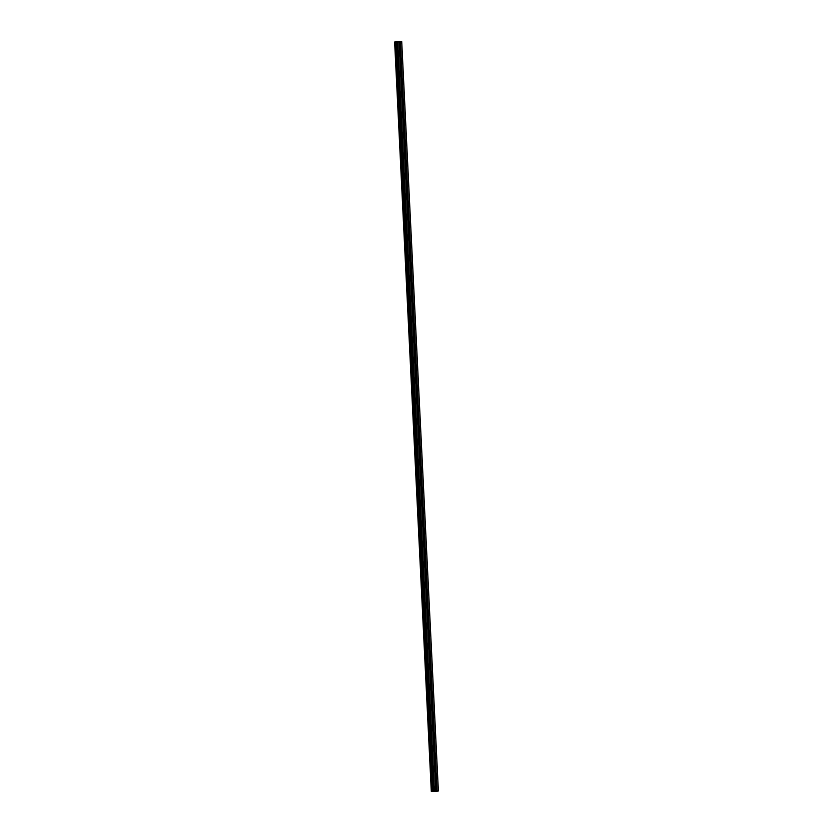 <?xml version="1.0" encoding="UTF-8"?>
<svg xmlns="http://www.w3.org/2000/svg" width="833" height="833" viewBox="0 0 833 833"><rect width="100%" height="100%" fill="white"/><g stroke="black" fill="none" stroke-linecap="round" stroke-linejoin="round"><path stroke-width="1.25" d="M395.04 42.025L399.09 41.858L399.517 50.49A0.916 0.656 -91.2 0 1 400.611 50.407L400.663 51.417A0.916 0.656 -91.2 0 1 399.569 51.5L435.274 781.521A0.916 0.656 -91.2 0 1 436.367 781.448L436.419 782.458A0.916 0.656 -91.2 0 1 435.326 782.531L435.742 791.173L438.377 790.965L401.725 41.65L398.393 41.733L394.623 42.014L431.692 791.34L435.742 791.173L435.326 782.531M434.399 763.757L434.378 763.247A0.916 0.656 -91.2 0 1 435.472 763.163L435.524 764.173A0.916 0.656 -91.2 0 1 434.43 764.257L434.399 763.757M433.504 745.483L433.483 744.973A0.916 0.656 -91.2 0 1 434.576 744.889L434.628 745.899A0.916 0.656 -91.2 0 1 433.535 745.983L433.504 745.483M432.619 727.209L432.587 726.699A0.916 0.656 -91.2 0 1 433.681 726.615L433.733 727.625A0.916 0.656 -91.2 0 1 432.639 727.709L432.619 727.209M431.723 708.935L431.702 708.425A0.916 0.656 -91.2 0 1 432.796 708.342L432.837 709.352A0.916 0.656 -91.2 0 1 431.744 709.435L431.723 708.935M430.828 690.661L430.807 690.14A0.916 0.656 -91.2 0 1 431.9 690.068L431.952 691.078A0.916 0.656 -91.2 0 1 430.859 691.151L430.828 690.661M429.932 672.377L429.911 671.867A0.916 0.656 -91.2 0 1 431.005 671.783L431.057 672.793A0.916 0.656 -91.2 0 1 429.963 672.877L429.932 672.377M429.037 654.103L429.016 653.593A0.916 0.656 -91.2 0 1 430.109 653.509L430.161 654.519A0.916 0.656 -91.2 0 1 429.068 654.603L429.037 654.103M428.141 635.829L428.12 635.319A0.916 0.656 -91.2 0 1 429.214 635.235L429.266 636.245A0.916 0.656 -91.2 0 1 428.172 636.329L428.141 635.829M427.256 617.555L427.225 617.045A0.916 0.656 -91.2 0 1 428.318 616.961L428.37 617.971A0.916 0.656 -91.2 0 1 427.277 618.055L427.256 617.555M426.361 599.281L426.34 598.76A0.916 0.656 -91.2 0 1 427.433 598.688L427.475 599.698A0.916 0.656 -91.2 0 1 426.381 599.77L426.361 599.281M425.465 580.997L425.444 580.486A0.916 0.656 -91.2 0 1 426.538 580.403L426.579 581.413A0.916 0.656 -91.2 0 1 425.486 581.496L425.465 580.997M424.57 562.723L424.549 562.213A0.916 0.656 -91.2 0 1 425.642 562.129L425.694 563.139A0.916 0.656 -91.2 0 1 424.601 563.223L424.57 562.723M423.674 544.449L423.653 543.939A0.916 0.656 -91.2 0 1 424.747 543.855L424.799 544.865A0.916 0.656 -91.2 0 1 423.705 544.949L423.674 544.449M422.779 526.175L422.758 525.665A0.916 0.656 -91.2 0 1 423.851 525.581L423.903 526.591A0.916 0.656 -91.2 0 1 422.81 526.675L422.779 526.175M421.883 507.901L421.862 507.38A0.916 0.656 -91.2 0 1 422.956 507.307L423.008 508.317A0.916 0.656 -91.2 0 1 421.914 508.39L421.883 507.901M420.998 489.617L420.977 489.106A0.916 0.656 -91.2 0 1 422.071 489.023L422.112 490.033A0.916 0.656 -91.2 0 1 421.019 490.116L420.998 489.617M420.103 471.343L420.082 470.832A0.916 0.656 -91.2 0 1 421.175 470.749L421.217 471.759A0.916 0.656 -91.2 0 1 420.124 471.842L420.103 471.343M419.207 453.069L419.186 452.558A0.916 0.656 -91.2 0 1 420.28 452.475L420.332 453.485A0.916 0.656 -91.2 0 1 419.238 453.569L419.207 453.069M418.312 434.795L418.291 434.285A0.916 0.656 -91.2 0 1 419.384 434.201L419.436 435.211A0.916 0.656 -91.2 0 1 418.343 435.295L418.312 434.795M417.416 416.521L417.395 416A0.916 0.656 -91.2 0 1 418.489 415.927L418.541 416.937A0.916 0.656 -91.2 0 1 417.448 417.01L417.416 416.521M416.521 398.236L416.5 397.726A0.916 0.656 -91.2 0 1 417.593 397.643L417.645 398.653A0.916 0.656 -91.2 0 1 416.552 398.736L416.521 398.236M415.636 379.963L415.605 379.452A0.916 0.656 -91.2 0 1 416.698 379.369L416.75 380.379A0.916 0.656 -91.2 0 1 415.657 380.462L415.636 379.963M414.74 361.689L414.719 361.178A0.916 0.656 -91.2 0 1 415.813 361.095L415.854 362.105A0.916 0.656 -91.2 0 1 414.761 362.188L414.74 361.689M413.845 343.415L413.824 342.904A0.916 0.656 -91.2 0 1 414.917 342.821L414.969 343.831A0.916 0.656 -91.2 0 1 413.876 343.914L413.845 343.415M412.949 325.141L412.929 324.62A0.916 0.656 -91.2 0 1 414.022 324.547L414.074 325.557A0.916 0.656 -91.2 0 1 412.981 325.641L412.949 325.141M412.054 306.856L412.033 306.346A0.916 0.656 -91.2 0 1 413.126 306.263L413.178 307.273A0.916 0.656 -91.2 0 1 412.085 307.356L412.054 306.856M411.158 288.582L411.138 288.072A0.916 0.656 -91.2 0 1 412.231 287.989L412.283 288.999A0.916 0.656 -91.2 0 1 411.19 289.082L411.158 288.582M410.263 270.309L410.242 269.798A0.916 0.656 -91.2 0 1 411.335 269.715L411.387 270.725A0.916 0.656 -91.2 0 1 410.294 270.808L410.263 270.309M409.378 252.035L409.357 251.524A0.916 0.656 -91.2 0 1 410.45 251.441L410.492 252.451A0.916 0.656 -91.2 0 1 409.399 252.534L409.378 252.035M408.482 233.761L408.462 233.24A0.916 0.656 -91.2 0 1 409.555 233.167L409.597 234.177A0.916 0.656 -91.2 0 1 408.503 234.26L408.482 233.761M407.587 215.476L407.566 214.966A0.916 0.656 -91.2 0 1 408.659 214.883L408.711 215.893A0.916 0.656 -91.2 0 1 407.618 215.976L407.587 215.476M406.691 197.202L406.671 196.692A0.916 0.656 -91.2 0 1 407.764 196.609L407.816 197.619A0.916 0.656 -91.2 0 1 406.723 197.702L406.691 197.202M405.796 178.928L405.775 178.418A0.916 0.656 -91.2 0 1 406.868 178.335L406.921 179.345A0.916 0.656 -91.2 0 1 405.827 179.428L405.796 178.928M404.9 160.654L404.88 160.144A0.916 0.656 -91.2 0 1 405.973 160.061L406.025 161.071A0.916 0.656 -91.2 0 1 404.932 161.154L404.9 160.654M404.015 142.381L403.995 141.87A0.916 0.656 -91.2 0 1 405.077 141.787L405.13 142.797A0.916 0.656 -91.2 0 1 404.036 142.88L404.015 142.381M403.12 124.096L403.099 123.586A0.916 0.656 -91.2 0 1 404.192 123.503L404.234 124.513A0.916 0.656 -91.2 0 1 403.141 124.596L403.12 124.096M402.224 105.822L402.204 105.312A0.916 0.656 -91.2 0 1 403.297 105.229L403.349 106.239A0.916 0.656 -91.2 0 1 402.256 106.322L402.224 105.822M401.329 87.548L401.308 87.038A0.916 0.656 -91.2 0 1 402.401 86.955L402.454 87.965A0.916 0.656 -91.2 0 1 401.36 88.048L401.329 87.548M400.434 69.274L400.413 68.764A0.916 0.656 -91.2 0 1 401.506 68.681L401.558 69.691A0.916 0.656 -91.2 0 1 400.465 69.774L400.434 69.274M398.289 41.848L397.674 41.858M398.965 41.796L398.32 41.817M399.517 50.49L399.101 41.848L401.714 41.66L438.377 790.965M395.696 41.994L432.348 791.308L395.696 41.994M396.508 41.994L433.15 791.308L396.508 41.994M431.338 791.35L394.686 42.035L431.692 791.34M431.296 791.329L394.634 42.014L431.307 791.35M400.663 51.417L401.506 68.681M400.402 41.765L437.054 791.079M400.194 41.775L400.611 50.407M399.569 51.5L400.413 68.764M401.558 69.691L402.401 86.955M400.465 69.774L401.308 87.038M402.454 87.965L403.297 105.229M401.36 88.048L402.204 105.312M403.349 106.239L404.192 123.503M402.256 106.322L403.099 123.586M404.234 124.513L405.077 141.787M403.141 124.596L403.995 141.87M405.13 142.797L405.973 160.061M404.036 142.88L404.88 160.144M406.025 161.071L406.868 178.335M404.932 161.154L405.775 178.418M406.921 179.345L407.764 196.609M405.827 179.428L406.671 196.692M407.816 197.619L408.659 214.883M406.723 197.702L407.566 214.966M408.711 215.893L409.555 233.167M407.618 215.976L408.462 233.24M409.597 234.177L410.45 251.441M408.503 234.26L409.357 251.524M410.492 252.451L411.335 269.715M409.399 252.534L410.242 269.798M411.387 270.725L412.231 287.989M410.294 270.808L411.138 288.072M412.283 288.999L413.126 306.263M411.19 289.082L412.033 306.346M413.178 307.273L414.022 324.547M412.085 307.356L412.929 324.62M414.074 325.557L414.917 342.821M412.981 325.641L413.824 342.904M414.969 343.831L415.813 361.095M413.876 343.914L414.719 361.178M415.854 362.105L416.698 379.369M414.761 362.188L415.605 379.452M416.75 380.379L417.593 397.643M415.657 380.462L416.5 397.726M417.645 398.653L418.489 415.927M416.552 398.736L417.395 416M418.541 416.937L419.384 434.201M417.448 417.01L418.291 434.285M419.436 435.211L420.28 452.475M418.343 435.295L419.186 452.558M420.332 453.485L421.175 470.749M419.238 453.569L420.082 470.832M421.217 471.759L422.071 489.023M420.124 471.842L420.977 489.106M422.112 490.033L422.956 507.307M421.019 490.116L421.862 507.38M423.008 508.317L423.851 525.581M421.914 508.39L422.758 525.665M423.903 526.591L424.747 543.855M422.81 526.675L423.653 543.939M424.799 544.865L425.642 562.129M423.705 544.949L424.549 562.213M425.694 563.139L426.538 580.403M424.601 563.223L425.444 580.486M426.579 581.413L427.433 598.688M425.486 581.496L426.34 598.76M427.475 599.698L428.318 616.961M426.381 599.77L427.225 617.045M428.37 617.971L429.214 635.235M427.277 618.055L428.12 635.319M429.266 636.245L430.109 653.509M428.172 636.329L429.016 653.593M430.161 654.519L431.005 671.783M429.068 654.603L429.911 671.867M431.057 672.793L431.9 690.068M429.963 672.877L430.807 690.14M431.952 691.078L432.796 708.342M430.859 691.151L431.702 708.425M432.837 709.352L433.681 726.615M431.744 709.435L432.587 726.699M433.733 727.625L434.576 744.889M432.639 727.709L433.483 744.973M434.628 745.899L435.472 763.163M433.535 745.983L434.378 763.247M435.524 764.173L436.367 781.448M434.43 764.257L435.274 781.521M436.419 782.458L436.836 791.09M397.351 41.973L434.003 791.298M397.789 41.952L434.43 791.277M395.154 42.025L431.796 791.34M396.019 41.983L432.66 791.298M396.227 41.973L432.879 791.288M396.435 41.973L433.077 791.288M396.633 41.994L433.285 791.308"/></g></svg>
